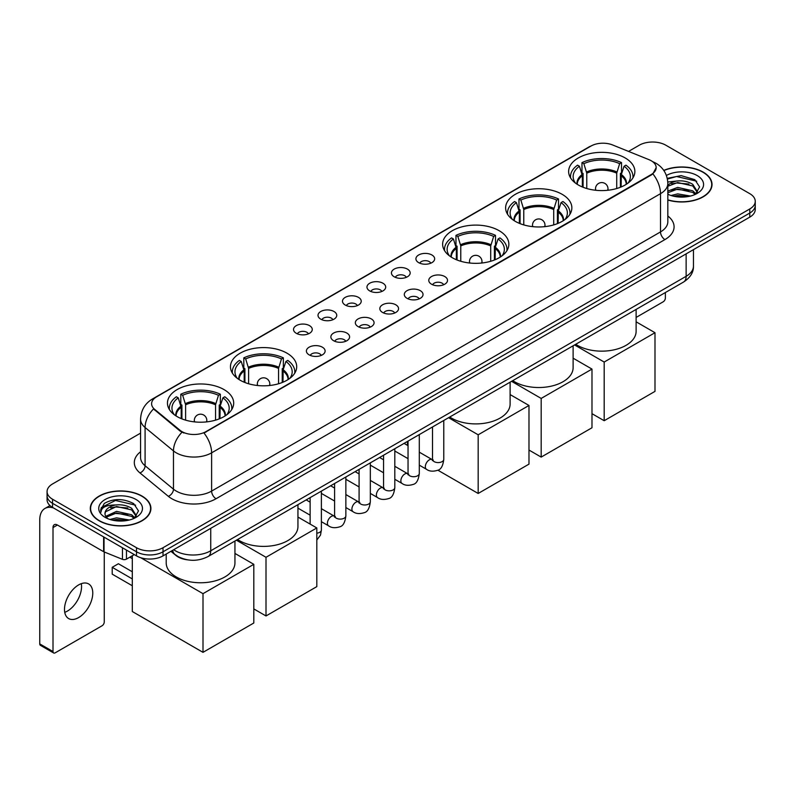 <?xml version="1.0" encoding="UTF-8"?>
<svg xmlns="http://www.w3.org/2000/svg" width="795" height="795" viewBox="0 0 795 795"><rect width="100%" height="100%" fill="white"/><g stroke="black" fill="none" stroke-linecap="round" stroke-linejoin="round"><path stroke-width="1.19" d="M223.991 389.57A33.112 19.12 0 0 0 187.898 385.426A33.112 19.12 0 0 0 167.457 403.085A33.112 19.12 0 0 0 177.156 416.61A33.112 19.12 0 0 0 213.249 420.754A33.112 19.12 0 0 0 233.69 403.085A33.112 19.12 0 0 0 223.991 389.57M562.164 194.328A33.112 19.12 0 0 0 526.071 190.184A33.112 19.12 0 0 0 505.63 207.843A33.112 19.12 0 0 0 515.329 221.368A33.112 19.12 0 0 0 551.422 225.512A33.112 19.12 0 0 0 571.863 207.843A33.112 19.12 0 0 0 562.164 194.328M499.161 230.699A33.112 19.12 0 0 0 463.068 226.555A33.112 19.12 0 0 0 442.626 244.224A33.112 19.12 0 0 0 452.325 257.739A33.112 19.12 0 0 0 488.418 261.883A33.112 19.12 0 0 0 508.86 244.224A33.112 19.12 0 0 0 499.161 230.699M286.995 353.189A33.112 19.12 0 0 0 250.902 349.045A33.112 19.12 0 0 0 230.461 366.714A33.112 19.12 0 0 0 240.16 380.229A33.112 19.12 0 0 0 276.253 384.373A33.112 19.12 0 0 0 296.694 366.714A33.112 19.12 0 0 0 286.995 353.189M625.168 157.947A33.112 19.12 0 0 0 589.075 153.803A33.112 19.12 0 0 0 568.634 171.472A33.112 19.12 0 0 0 578.333 184.987A33.112 19.12 0 0 0 614.426 189.13A33.112 19.12 0 0 0 634.867 171.472A33.112 19.12 0 0 0 625.168 157.947M418.657 262.638A9.371 5.416 180 0 1 416.799 261.108A9.371 5.416 180 0 1 419.899 254.38A9.371 5.416 180 0 1 431.914 254.986A9.371 5.416 180 0 1 433.772 261.108A9.371 5.416 180 0 1 418.657 262.638M430.771 263.195A5.625 3.25 0 0 0 429.26 261.615A5.625 3.25 0 0 0 423.725 260.79A5.625 3.25 0 0 0 419.8 263.195M394.181 276.769A9.371 5.416 180 0 1 392.323 275.239A9.371 5.416 180 0 1 395.423 268.511A9.371 5.416 180 0 1 407.438 269.117A9.371 5.416 180 0 1 409.296 275.239A9.371 5.416 180 0 1 394.181 276.769M406.295 277.326A5.625 3.25 0 0 0 404.784 275.746A5.625 3.25 0 0 0 399.249 274.931A5.625 3.25 0 0 0 395.324 277.326M369.705 290.9A9.371 5.416 180 0 1 367.847 289.37A9.371 5.416 180 0 1 370.947 282.642A9.371 5.416 180 0 1 382.961 283.249A9.371 5.416 180 0 1 384.82 289.37A9.371 5.416 180 0 1 369.705 290.9M381.819 291.467A5.625 3.25 0 0 0 380.308 289.877A5.625 3.25 0 0 0 374.763 289.062A5.625 3.25 0 0 0 370.848 291.467M345.229 305.032A9.371 5.416 180 0 1 343.37 303.501A9.371 5.416 180 0 1 346.471 296.774A9.371 5.416 180 0 1 358.485 297.38A9.371 5.416 180 0 1 360.344 303.501A9.371 5.416 180 0 1 345.229 305.032M357.343 305.598A5.625 3.25 0 0 0 355.832 304.008A5.625 3.25 0 0 0 350.287 303.193A5.625 3.25 0 0 0 346.372 305.598M320.753 319.163A9.371 5.416 180 0 1 318.894 317.632A9.371 5.416 180 0 1 321.995 310.905A9.371 5.416 180 0 1 333.999 311.511A9.371 5.416 180 0 1 335.868 317.632A9.371 5.416 180 0 1 320.753 319.163M332.866 319.729A5.625 3.25 0 0 0 331.356 318.139A5.625 3.25 0 0 0 325.811 317.324A5.625 3.25 0 0 0 321.896 319.729M296.277 333.294A9.371 5.416 180 0 1 294.408 331.763A9.371 5.416 180 0 1 297.519 325.036A9.371 5.416 180 0 1 309.523 325.642A9.371 5.416 180 0 1 311.392 331.763A9.371 5.416 180 0 1 296.277 333.294M308.39 333.86A5.625 3.25 0 0 0 306.88 332.28A5.625 3.25 0 0 0 301.335 331.455A5.625 3.25 0 0 0 297.409 333.86M431.516 284.193A9.371 5.416 180 0 1 429.658 282.662A9.371 5.416 180 0 1 432.758 275.935A9.371 5.416 180 0 1 444.773 276.541A9.371 5.416 180 0 1 446.631 282.662A9.371 5.416 180 0 1 431.516 284.193M443.63 284.749A5.625 3.25 0 0 0 442.119 283.169A5.625 3.25 0 0 0 436.574 282.344A5.625 3.25 0 0 0 432.659 284.749M407.04 298.324A9.371 5.416 180 0 1 405.182 296.793A9.371 5.416 180 0 1 408.282 290.066A9.371 5.416 180 0 1 420.297 290.672A9.371 5.416 180 0 1 422.155 296.793A9.371 5.416 180 0 1 407.04 298.324M419.154 298.88A5.625 3.25 0 0 0 417.643 297.3A5.625 3.25 0 0 0 412.098 296.485A5.625 3.25 0 0 0 408.183 298.88M382.564 312.455A9.371 5.416 180 0 1 380.706 310.925A9.371 5.416 180 0 1 383.806 304.197A9.371 5.416 180 0 1 395.811 304.803A9.371 5.416 180 0 1 397.679 310.925A9.371 5.416 180 0 1 382.564 312.455M394.678 313.021A5.625 3.25 0 0 0 393.167 311.431A5.625 3.25 0 0 0 387.622 310.616A5.625 3.25 0 0 0 383.707 313.021M358.088 326.586A9.371 5.416 180 0 1 356.22 325.056A9.371 5.416 180 0 1 359.33 318.328A9.371 5.416 180 0 1 371.335 318.934A9.371 5.416 180 0 1 373.203 325.056A9.371 5.416 180 0 1 358.088 326.586M370.192 327.152A5.625 3.25 0 0 0 368.691 325.562A5.625 3.25 0 0 0 363.146 324.748A5.625 3.25 0 0 0 359.221 327.152M333.602 340.717A9.371 5.416 180 0 1 331.744 339.187A9.371 5.416 180 0 1 334.854 332.459A9.371 5.416 180 0 1 346.859 333.065A9.371 5.416 180 0 1 348.717 339.187A9.371 5.416 180 0 1 333.602 340.717M345.716 341.284A5.625 3.25 0 0 0 344.215 339.703A5.625 3.25 0 0 0 338.67 338.879A5.625 3.25 0 0 0 334.745 341.284M309.126 354.848A9.371 5.416 180 0 1 307.267 353.318A9.371 5.416 180 0 1 310.378 346.59A9.371 5.416 180 0 1 322.382 347.196A9.371 5.416 180 0 1 324.241 353.318A9.371 5.416 180 0 1 309.126 354.848M321.24 355.415A5.625 3.25 0 0 0 319.729 353.835A5.625 3.25 0 0 0 314.194 353.01A5.625 3.25 0 0 0 310.269 355.415M648.978 159.666A16.874 9.739 180 0 1 651.234 160.759A16.874 9.739 180 0 1 656.173 167.646A16.874 9.739 180 0 1 651.234 174.532L205.875 431.655A16.874 9.739 180 0 1 180.127 430.353L154.657 409.355A16.874 9.739 180 0 1 151.607 403.761A16.874 9.739 180 0 1 156.545 396.874L590.993 146.051A16.874 9.739 180 0 1 612.597 144.958L648.978 159.666M187.809 559.879A18.742 10.822 180 0 1 175.943 555.457L170.925 551.313M667.83 200.032A30.299 17.5 0 0 0 712.022 184.48A30.299 17.5 0 0 0 703.148 172.108A30.299 17.5 0 0 0 663.755 170.388M142.037 496.07A30.299 17.5 0 0 0 109.004 492.274A30.299 17.5 0 0 0 90.302 508.442A30.299 17.5 0 0 0 99.176 520.805A30.299 17.5 0 0 0 132.199 524.601A30.299 17.5 0 0 0 150.911 508.442A30.299 17.5 0 0 0 142.037 496.07M656.173 167.646L652.864 173.847L651.234 175.029L203.977 433.017A21.872 12.631 60 0 1 211.619 452.832A24.993 14.429 180 0 1 176.271 452.832A24.993 14.429 180 0 1 173.469 450.904L145.088 427.501A24.993 14.429 180 0 1 140.566 419.223L140.566 457.483A24.993 14.429 0 0 0 145.088 465.761L173.469 489.163A24.993 14.429 0 0 0 176.271 491.091A24.993 14.429 0 0 0 211.619 491.091L660.516 231.921A24.993 14.429 0 0 0 667.83 221.726L667.83 183.456A24.993 14.429 180 0 1 660.516 193.662A21.872 12.631 -120 0 0 652.864 173.847M140.566 433.136L52.559 483.946A18.742 10.822 0 0 0 47.074 491.598L47.074 499.767A18.742 10.822 0 0 0 52.559 507.419L136.511 555.884L136.511 551.8A18.742 10.822 0 0 0 163.015 551.8L749.764 213.05A18.742 10.822 0 0 0 755.25 205.398A18.742 10.822 0 0 1 749.764 213.05L163.015 551.8A18.742 10.822 0 0 1 136.511 551.8L52.559 503.334L136.511 551.8L136.511 547.725A18.742 10.822 0 0 0 163.015 547.725L749.764 208.966A18.742 10.822 0 0 0 755.25 201.314A18.742 10.822 0 0 0 749.764 193.662L665.812 145.197A18.742 10.822 0 0 0 639.299 145.197L628.547 151.408M47.074 495.683A18.742 10.822 0 0 0 52.559 503.334A18.742 10.822 0 0 1 47.074 495.683M183.913 433.017L180.127 431.099L153.514 408.938A21.872 14.628 129.5 0 0 145.088 427.501L145.088 465.761A6.251 4.184 -50.5 0 1 139.97 472.936A31.244 18.037 180 0 1 140.566 451.759M47.074 491.598A18.742 10.822 0 0 0 52.559 499.25L136.511 547.725M136.511 555.884A18.742 10.822 0 0 0 163.015 555.884L749.764 217.134A18.742 10.822 0 0 0 755.25 209.483L755.25 201.314M667.83 199.823A29.991 17.311 0 0 0 711.714 184.48A29.991 17.311 0 0 0 702.929 172.237A29.991 17.311 0 0 0 663.875 170.567M671.05 195.5L677.678 193.881L690.517 196.037M673.643 196.216L677.678 195.5L687.824 196.603M667.83 191.118L677.678 187.401L692.763 190.82L695.983 193.881M667.83 192.738L677.678 189.021L692.763 192.44L695.138 194.447M667.79 182.005L676.803 181.022A15.622 9.023 0 0 0 667.83 185.454M676.803 181.022C682.796 180.395 688.122 181.498 692.763 184.341L697.344 191.535L697.225 192.728M667.83 186.259L677.678 182.542L692.763 185.96L697.285 192.35M667.83 193.771L668.724 194.636M667.83 194.238A21.872 12.631 0 0 0 697.185 193.404A21.872 12.631 0 0 0 697.185 175.556A21.872 12.631 0 0 0 666.399 175.476M695.396 194.328L699.61 186.934L694.81 179.66L681.136 175.615L667.253 178.368M667.403 179.064L676.565 176.51L696.738 181.21M671.735 183.883L676.565 182.989L688.927 184.033M671.735 190.363L676.565 189.468L688.927 190.512M674.061 196.305L687.586 196.643M636.119 317.434L663.159 301.822A3.12 1.809 120 0 0 665.375 297.996L665.375 292.53M99.395 520.685A29.991 17.311 0 0 0 132.079 524.432A29.991 17.311 0 0 0 150.593 508.442A29.991 17.311 0 0 0 141.808 496.189A29.991 17.311 0 0 0 109.124 492.443A29.991 17.311 0 0 0 90.61 508.442A29.991 17.311 0 0 0 99.395 520.685M109.939 519.463L116.557 517.843L129.396 520M112.532 520.169L116.557 519.463L126.703 520.566M134.285 518.29L138.489 510.897L133.689 503.623C123.414 498.316 113.615 498.256 104.284 503.434L100.687 510.032L101.025 512.149C101.233 507.399 106.113 505.014 115.692 504.974A15.622 9.023 0 0 0 104.98 513.54A15.622 9.023 0 0 0 105.745 516.313L116.557 511.364L131.652 514.772L134.862 517.843M106.262 517.177L116.557 512.984L131.652 516.392L134.027 518.41M115.692 504.974C121.685 504.348 127.001 505.461 131.652 508.293L136.223 515.498L136.114 516.68M104.99 513.719L105.516 511.801L116.557 506.504L131.652 509.913L136.174 516.303M105.745 516.313L107.603 518.588M136.064 499.508A21.872 12.631 0 0 0 105.139 499.508A21.872 12.631 0 0 0 105.139 517.366A21.872 12.631 0 0 0 136.064 517.366A21.872 12.631 0 0 0 136.064 499.508M100.687 510.181L101.362 507.518L115.454 500.462L135.627 505.163M110.614 507.836L115.454 506.942L127.816 507.985M110.614 514.315L115.454 513.421L127.816 514.464M112.95 520.268L126.475 520.596M582.357 186.974L582.357 175.715L579.426 166.234A28.62 16.526 0 0 0 574.735 182.015A28.62 16.526 0 0 0 575.451 183.098M583.093 187.262L583.093 173.449L581.98 172.813L581.98 162.607A31.244 18.037 0 0 1 621.521 162.607L619.653 163.681A28.62 16.526 0 0 0 583.848 163.681L586.78 173.161L586.78 188.524M616.721 188.524L616.721 173.161L619.653 163.681M575.739 344.275A34.364 19.845 0 0 0 577.448 345.338A34.364 19.845 0 0 0 614.903 349.641A34.364 19.845 0 0 0 636.119 331.306L636.119 309.414M621.521 162.607L621.521 172.813L620.408 173.449L620.408 187.262M579.426 166.234L577.558 165.161A31.244 18.037 0 0 0 570.512 176.57A31.244 18.037 0 0 0 570.601 177.961M583.848 163.681L581.98 162.607M632.899 177.961A31.244 18.037 0 0 0 632.989 176.57A31.244 18.037 0 0 0 625.943 165.161L624.075 166.234L621.342 174.522L621.134 186.974M628.04 183.098A28.62 16.526 0 0 0 628.766 182.015A28.62 16.526 0 0 0 624.075 166.234M604.18 420.714L604.18 362.043L654.991 332.708L654.991 391.378L604.18 420.714L591.987 413.678M604.18 362.043L574.566 344.951M636.119 321.816L654.991 332.708M519.354 223.345L519.354 212.096L516.422 202.606A28.62 16.526 0 0 0 511.732 218.396A28.62 16.526 0 0 0 512.447 219.47M520.089 223.643L520.089 209.83L518.976 209.184L518.976 198.979A31.244 18.037 0 0 1 558.517 198.979L556.649 200.062A28.62 16.526 0 0 0 520.844 200.062L523.776 209.542L523.776 224.896M553.718 224.896L553.718 209.542L556.649 200.062M512.735 380.646A34.364 19.845 0 0 0 514.444 381.709A34.364 19.845 0 0 0 551.899 386.012A34.364 19.845 0 0 0 573.115 367.688L573.115 345.795M558.517 198.979L558.517 209.184L557.404 209.83L557.404 223.643M516.422 202.606L514.554 201.533A31.244 18.037 0 0 0 507.508 212.951A31.244 18.037 0 0 0 507.598 214.342M520.844 200.062L518.976 198.979M569.896 214.342A31.244 18.037 0 0 0 569.985 212.951A31.244 18.037 0 0 0 562.94 201.533L561.071 202.606L558.338 210.894L558.13 223.345M565.036 219.47A28.62 16.526 0 0 0 565.762 218.396A28.62 16.526 0 0 0 561.071 202.606M541.176 457.095L541.176 398.424L591.987 369.089L591.987 427.76L541.176 457.095L528.983 450.05M541.176 398.424L511.563 381.322M573.115 358.187L591.987 369.089M456.35 259.717L456.35 248.467L453.418 238.987A28.62 16.526 0 0 0 448.728 254.768A28.62 16.526 0 0 0 449.443 255.841M457.075 260.015L457.075 246.202L455.972 245.556L455.972 235.36A31.244 18.037 0 0 1 495.514 235.36L493.645 236.433A28.62 16.526 0 0 0 457.841 236.433L460.772 245.913L460.772 261.277M490.714 261.277L490.714 245.913L493.645 236.433M449.732 417.027A34.364 19.845 0 0 0 451.441 418.091A34.364 19.845 0 0 0 488.895 422.393A34.364 19.845 0 0 0 510.112 404.059L510.112 382.166M495.514 235.36L495.514 245.556L494.401 246.202L494.401 260.015M453.418 238.987L451.55 237.904A31.244 18.037 0 0 0 444.504 249.322A31.244 18.037 0 0 0 444.594 250.713M457.841 236.433L455.972 235.36M506.892 250.713A31.244 18.037 0 0 0 506.981 249.322A31.244 18.037 0 0 0 499.926 237.904L498.067 238.987L495.335 247.265L495.126 259.717M502.033 255.841A28.62 16.526 0 0 0 502.758 254.768A28.62 16.526 0 0 0 498.067 238.987M478.173 493.466L478.173 434.795L528.983 405.46L528.983 464.131L478.173 493.466L437.866 470.193M407.477 445.339L407.477 441.424M478.173 434.795L448.559 417.703M510.112 394.568L528.983 405.46M244.194 382.216L244.194 370.957L241.253 361.477A28.62 16.526 0 0 0 236.562 377.257A28.62 16.526 0 0 0 237.288 378.331M244.92 382.504L244.92 368.691L243.807 368.055L243.807 357.849A31.244 18.037 0 0 1 283.348 357.849L281.48 358.923A28.62 16.526 0 0 0 245.675 358.923L248.606 368.403L248.606 383.766M278.548 383.766L278.548 368.403L281.48 358.923M237.566 539.517A34.364 19.845 0 0 0 239.275 540.58A34.364 19.845 0 0 0 276.73 544.883A34.364 19.845 0 0 0 297.946 526.548L297.946 504.656M283.348 357.849L283.348 368.055L282.235 368.691L282.235 382.504M241.253 361.477L239.384 360.403A31.244 18.037 0 0 0 232.339 371.812A31.244 18.037 0 0 0 232.428 373.203M245.675 358.923L243.807 357.849M294.726 373.203A31.244 18.037 0 0 0 294.816 371.812A31.244 18.037 0 0 0 287.77 360.403L285.902 361.477L283.169 369.755L282.96 382.216M289.867 378.331A28.62 16.526 0 0 0 290.592 377.257A28.62 16.526 0 0 0 285.902 361.477M266.007 615.956L266.007 557.285L316.817 527.95L316.817 586.621L266.007 615.956L253.814 608.92M266.007 557.285L236.393 540.193M297.946 517.058L316.817 527.95M181.19 418.587L181.19 407.328L178.249 397.848A28.62 16.526 0 0 0 173.558 413.639A28.62 16.526 0 0 0 174.284 414.712M181.916 418.885L181.916 405.072L180.803 404.426L180.803 394.221A31.244 18.037 0 0 1 220.344 394.221L218.476 395.304A28.62 16.526 0 0 0 182.671 395.304L185.603 404.784L185.603 420.138M215.544 420.138L215.544 404.784L218.476 395.304M166.205 554.045L166.205 562.93A34.364 19.845 0 0 0 176.271 576.951A34.364 19.845 0 0 0 213.726 581.254A34.364 19.845 0 0 0 234.942 562.93L234.942 541.037M220.344 394.221L220.344 404.426L219.231 405.072L219.231 418.885M178.249 397.848L176.381 396.775A31.244 18.037 0 0 0 169.335 408.193A31.244 18.037 0 0 0 169.424 409.574M182.671 395.304L180.803 394.221M231.723 409.574A31.244 18.037 0 0 0 231.812 408.193A31.244 18.037 0 0 0 224.766 396.775L222.898 397.848L220.165 406.136L219.957 418.587M226.863 414.712A28.62 16.526 0 0 0 227.589 413.639A28.62 16.526 0 0 0 222.898 397.848M132.308 585.756L112.204 574.149L112.204 567.312L132.308 578.919M203.003 652.337L203.003 593.666L253.814 564.331L253.814 623.002L203.003 652.337L132.308 611.524L132.308 555.755M203.003 593.666L140.745 557.722M234.942 553.429L253.814 564.331M112.204 567.312L118.395 563.744L132.308 571.774M81.299 583.669A19.994 11.547 -60 0 1 67.416 611.087A19.994 11.547 -60 0 1 64.743 612.339M78.626 617.566A19.994 11.547 120 0 0 91.693 599.947A19.994 11.547 120 0 0 88.633 583.928A19.994 11.547 120 0 0 78.626 584.911A19.994 11.547 120 0 0 65.568 602.531A19.994 11.547 120 0 0 68.628 618.56A19.994 11.547 120 0 0 78.626 617.566M126.455 550.08L126.455 559.133L134.295 554.612M53.494 507.955A24.993 14.429 -120 0 0 44.927 508.472A24.993 14.429 -120 0 0 39.75 519.92L39.75 643.89L53.007 651.542L53.007 527.572A6.251 3.607 60 0 1 54.299 524.71A6.251 3.607 60 0 1 57.419 525.018L103.618 551.69L103.618 536.893M53.007 651.542A3.12 1.809 120 0 0 53.653 652.973L40.396 645.321A3.12 1.809 -60 0 1 39.75 643.89M53.653 652.973A3.12 1.809 120 0 0 55.213 652.814L102.048 625.774A3.12 1.809 120 0 0 104.254 621.948L104.254 551.978M126.455 559.133A3.12 1.809 180 0 1 122.46 559.342L104.036 551.889A3.12 1.809 180 0 1 103.618 551.69M154.657 409.355L154.657 410.091M180.127 430.353L180.127 431.099M205.875 431.655L205.875 432.162M651.234 174.532L651.234 175.029M216.041 498.743A6.251 3.607 60 0 1 211.619 491.091L211.619 452.832L660.516 193.662L660.516 231.921A6.251 3.607 60 0 0 664.928 239.583L216.041 498.743A31.244 18.037 180 0 1 171.859 498.743A31.244 18.037 180 0 1 168.351 496.338L139.97 472.936M667.83 183.456C667.412 174.473 663.457 167.735 655.984 163.243L652.824 161.703A21.872 10.246 112 0 0 652.536 161.604M154.687 398.156A21.872 12.631 -120 0 0 152.421 399.01C144.938 403.492 140.993 410.23 140.566 419.223M152.421 399.01L589.155 146.856A21.872 12.631 60 0 1 590.814 146.151M181.995 432.251A21.872 14.628 129.5 0 0 173.469 450.904L173.469 489.163A6.251 4.184 -50.5 0 1 168.351 496.338M667.83 216.002A31.244 18.037 180 0 1 664.928 239.583M163.015 547.725L163.015 555.884M749.764 208.966L749.764 217.134M52.559 499.25L52.559 507.419M173.708 549.713A24.993 14.429 0 0 0 175.387 550.786A24.993 14.429 0 0 0 210.735 550.786L686.135 276.312A24.993 14.429 0 0 0 693.459 266.106C693.638 272.307 690.338 277.614 683.551 282.036L208.151 556.5A12.501 7.215 60 0 0 210.735 550.786L210.735 528.337M686.135 253.863L686.135 276.312A12.501 7.215 60 0 1 683.551 282.036M172.694 550.299A12.501 8.357 129.5 0 0 174.88 554.363L171.084 551.233M582.357 175.715A24.496 14.141 0 0 0 577.259 184.341M616.721 173.161A24.496 14.141 0 0 0 586.78 173.161M582.149 174.522A24.784 14.31 0 0 0 577.011 184.182M616.93 171.968A24.784 14.31 0 0 0 586.571 171.968M626.49 184.182A24.784 14.31 0 0 0 621.342 174.522M626.241 184.341A24.496 14.141 0 0 0 621.134 175.715M596.061 190.303A6.251 3.607 180 0 1 595.505 188.812L595.505 190.244M607.996 190.244L607.996 188.812A6.251 3.607 180 0 1 607.44 190.303M519.354 212.096A24.496 14.141 0 0 0 514.256 220.712M553.718 209.542A24.496 14.141 0 0 0 523.776 209.542M519.145 210.894A24.784 14.31 0 0 0 514.007 220.553M553.926 208.34A24.784 14.31 0 0 0 523.567 208.34M563.486 220.553A24.784 14.31 0 0 0 558.338 210.894M563.238 220.712A24.496 14.141 0 0 0 558.13 212.096M533.057 226.684A6.251 3.607 180 0 1 532.501 225.194L532.501 226.625M544.992 226.625L544.992 225.194A6.251 3.607 180 0 1 544.436 226.684M456.35 248.467A24.496 14.141 0 0 0 451.252 257.093M490.714 245.913A24.496 14.141 0 0 0 460.772 245.913M456.141 247.265A24.784 14.31 0 0 0 451.003 256.934M490.922 244.721A24.784 14.31 0 0 0 460.563 244.721M500.482 256.934A24.784 14.31 0 0 0 495.335 247.265M500.234 257.093A24.496 14.141 0 0 0 495.126 248.467M470.054 263.056A6.251 3.607 180 0 1 469.497 261.565L469.497 262.996M481.989 262.996L481.989 261.565A6.251 3.607 180 0 1 481.432 263.056M244.194 370.957A24.496 14.141 0 0 0 239.086 379.583M278.548 368.403A24.496 14.141 0 0 0 248.606 368.403M243.986 369.755A24.784 14.31 0 0 0 238.838 379.424M278.757 367.21A24.784 14.31 0 0 0 248.398 367.21M288.317 379.424A24.784 14.31 0 0 0 283.169 369.755M288.068 379.583A24.496 14.141 0 0 0 282.96 370.957M257.888 385.545A6.251 3.607 180 0 1 257.332 384.055L257.332 385.486M269.823 385.486L269.823 384.055A6.251 3.607 180 0 1 269.267 385.545M181.19 407.328A24.496 14.141 0 0 0 176.083 415.954M215.544 404.784A24.496 14.141 0 0 0 185.603 404.784M180.982 406.136A24.784 14.31 0 0 0 175.834 415.795M215.753 403.582A24.784 14.31 0 0 0 185.394 403.582M225.313 415.795A24.784 14.31 0 0 0 220.165 406.136M225.064 415.954A24.496 14.141 0 0 0 219.957 407.328M194.884 421.926A6.251 3.607 180 0 1 194.328 420.436L194.328 421.867M206.819 421.867L206.819 420.436A6.251 3.607 180 0 1 206.263 421.926M443.769 420.466L443.769 459.331A5.625 3.25 180 0 1 441.861 461.776A5.625 3.25 180 0 1 434.169 461.627A5.625 3.25 180 0 1 432.52 459.331L432.341 460.553L432.838 460.136M443.769 459.331C442.994 465.87 440.977 469.517 437.697 470.282C433.056 471.713 429.32 471.395 426.498 469.308A5.625 3.25 -60 0 1 425.633 464.797A5.625 3.25 -60 0 1 429.31 459.848A5.625 3.25 -60 0 1 429.558 459.709A5.625 3.25 -60 0 1 432.112 459.57L433.255 460.017M419.293 434.607L419.293 473.472A5.625 3.25 180 0 1 417.385 475.907A5.625 3.25 180 0 1 409.693 475.768A5.625 3.25 180 0 1 408.044 473.472L407.865 474.685L408.362 474.267M419.293 473.472C418.518 480.001 416.491 483.648 413.221 484.413C408.58 485.844 404.844 485.526 402.022 483.44A5.625 3.25 -60 0 1 401.157 478.938A5.625 3.25 -60 0 1 404.824 473.979A5.625 3.25 -60 0 1 405.082 473.84A5.625 3.25 -60 0 1 407.636 473.701L408.779 474.148M394.807 448.738L394.807 487.603A5.625 3.25 180 0 1 392.909 490.038A5.625 3.25 180 0 1 385.207 489.899A5.625 3.25 180 0 1 383.568 487.603L383.389 488.816L383.886 488.398M394.807 487.603C394.042 494.132 392.015 497.779 388.745 498.545C384.104 499.976 380.368 499.658 377.536 497.571A5.625 3.25 -60 0 1 376.681 493.069A5.625 3.25 -60 0 1 380.348 488.11A5.625 3.25 -60 0 1 380.596 487.971A5.625 3.25 -60 0 1 383.16 487.832L384.303 488.279M370.331 462.869L370.331 501.734A5.625 3.25 180 0 1 368.433 504.169A5.625 3.25 180 0 1 360.731 504.03A5.625 3.25 180 0 1 359.092 501.734L358.903 502.947L359.41 502.529M370.331 501.734C369.566 508.263 367.538 511.91 364.269 512.676C359.618 514.107 355.892 513.789 353.059 511.702A5.625 3.25 -60 0 1 352.205 507.2A5.625 3.25 -60 0 1 355.872 502.241A5.625 3.25 -60 0 1 356.12 502.102A5.625 3.25 -60 0 1 358.684 501.963L359.827 502.41M345.855 477L345.855 515.866A5.625 3.25 180 0 1 343.957 518.3A5.625 3.25 180 0 1 336.255 518.161A5.625 3.25 180 0 1 334.606 515.866L334.427 517.078L334.934 516.661M345.855 515.866C345.09 522.394 343.062 526.042 339.793 526.807C335.142 528.238 331.416 527.92 328.583 525.833A5.625 3.25 -60 0 1 327.719 521.331A5.625 3.25 -60 0 1 331.396 516.372A5.625 3.25 -60 0 1 331.644 516.233A5.625 3.25 -60 0 1 334.208 516.094L335.351 516.541M321.379 491.131L321.379 529.997A5.625 3.25 180 0 1 319.481 532.431A5.625 3.25 180 0 1 316.817 533.187M53.007 527.572L57.419 525.018M104.036 537.132L104.036 551.889M122.46 559.342L122.46 547.765M589.155 146.856L593.169 144.988M208.151 556.5C198.094 561.558 188.037 561.558 177.981 556.5L174.88 554.363M693.459 266.106L693.459 249.64M711.714 186.984L711.714 184.48M150.593 510.946L150.593 508.442M90.61 510.946L90.61 508.442M570.512 177.812L570.512 176.57M632.989 177.812L632.989 176.57M607.996 188.812A6.251 6.251 0 0 0 598.625 183.406A6.251 6.251 0 0 0 595.505 188.812M507.508 214.183L507.508 212.951M569.985 214.183L569.985 212.951M544.992 225.194A6.251 6.251 0 0 0 535.621 219.778A6.251 6.251 0 0 0 532.501 225.194M444.504 250.564L444.504 249.322M506.981 250.564L506.981 249.322M481.989 261.565A6.251 6.251 0 0 0 472.618 256.159A6.251 6.251 0 0 0 469.497 261.565M232.339 373.054L232.339 371.812M294.816 373.054L294.816 371.812M269.823 384.055A6.251 6.251 0 0 0 260.452 378.649A6.251 6.251 0 0 0 257.332 384.055M169.335 409.425L169.335 408.193M231.812 409.425L231.812 408.193M206.819 420.436A6.251 6.251 0 0 0 197.448 415.02A6.251 6.251 0 0 0 194.328 420.436M132.308 558.617L129.833 557.186M426.498 469.308L419.293 465.145M408.044 458.655L394.807 451.013M432.52 426.965L432.52 459.331M432.112 459.57L419.293 452.156M408.044 445.667L404.079 443.381M402.022 483.44L394.807 479.276M383.568 472.786L370.331 465.145M408.044 441.096L408.044 473.472M407.636 473.701L394.807 466.287M383.568 459.798L379.603 457.513M377.536 497.571L370.331 493.407M359.092 486.918L345.855 479.276M383.568 455.227L383.568 487.603M383.16 487.832L370.331 480.428M359.092 473.929L355.127 471.644M353.059 511.702L345.855 507.538M334.606 501.049L321.379 493.407M359.092 469.358L359.092 501.734M358.684 501.963L345.855 494.56M334.606 488.06L330.65 485.775M328.583 525.833L321.379 521.679M310.13 515.18L297.946 508.144M334.606 483.489L334.606 515.866M334.208 516.094L321.379 508.691M310.13 502.192L306.174 499.906M310.13 497.62L310.13 524.094M316.817 540.044L320.514 535.075L321.379 529.997M44.927 508.472L49.986 505.56"/></g></svg>
